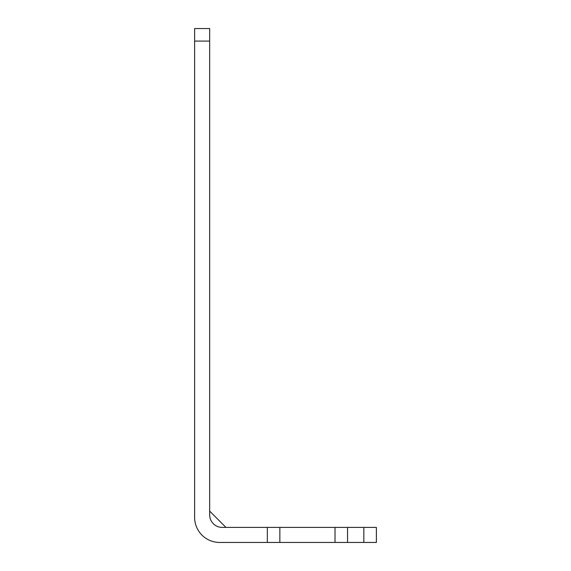 <?xml version="1.0" encoding="UTF-8"?>
<svg xmlns="http://www.w3.org/2000/svg" width="571" height="571" viewBox="0 0 571 571"><rect width="100%" height="100%" fill="white"/><g stroke="black" fill="none" stroke-linecap="round" stroke-linejoin="round"><path stroke-width="0.86" d="M194.625 41.083L194.625 517.383A25.067 25.067 0 0 0 219.692 542.45L267.328 542.45L267.328 527.411L222.205 527.411A12.533 12.533 0 0 1 209.671 514.878L209.671 41.083L194.625 41.083L194.625 28.55L209.671 28.55L209.671 41.083M363.841 527.411L347.546 527.411L347.546 542.45L363.841 542.45L363.841 527.411L376.375 527.411L376.375 542.45L363.841 542.45M267.328 527.411L347.546 527.411M347.546 542.45L267.328 542.45M279.861 542.45L279.861 527.411M335.013 527.411L335.013 542.45M225.966 527.411L209.671 511.116"/></g></svg>
